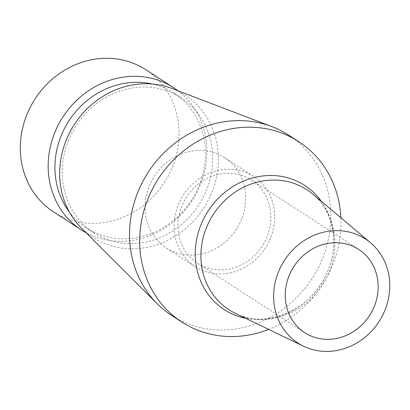 <?xml version="1.0" encoding="UTF-8"?>
<svg xmlns="http://www.w3.org/2000/svg" width="410" height="410" viewBox="0 0 410 410"><rect width="100%" height="100%" fill="white"/><g stroke="black" fill="none" stroke-linecap="round" stroke-linejoin="round"><path stroke-width="0.31" stroke-dasharray="2.05 1.54" d="M241.587 219.263A53.746 48.826 -57.1 0 1 166.178 247.886A53.746 48.826 -57.1 0 1 149.189 186.284A53.746 48.826 -57.1 0 1 224.598 157.66A53.746 48.826 -57.1 0 1 241.587 219.263M270.59 238.041A53.746 48.826 -57.1 0 1 195.18 266.664A53.746 48.826 -57.1 0 1 178.191 205.061A53.746 48.826 -57.1 0 1 253.6 176.438A53.746 48.826 -57.1 0 1 270.59 238.041M267.033 236.775A49.61 45.069 -57.1 0 1 197.43 263.194A49.61 45.069 -57.1 0 1 181.748 206.327A49.61 45.069 -57.1 0 1 251.35 179.908A49.61 45.069 -57.1 0 1 267.033 236.775M340.884 217.792A107.487 97.652 -57.1 0 1 332.741 264.86A107.487 97.652 -57.1 0 1 268.637 329.384M288.609 135.08A107.487 97.652 -57.1 0 1 322.588 258.29A107.487 97.652 -57.1 0 1 171.775 315.536M171.954 88.483A84.752 76.998 -57.1 0 1 211.878 192.29A84.752 76.998 -57.1 0 1 81.513 228.165M68.408 140.63A80.365 73.016 -57.1 0 1 181.169 97.826A80.365 73.016 -57.1 0 1 206.573 189.948A80.365 73.016 -57.1 0 1 93.813 232.752A80.365 73.016 -57.1 0 1 68.408 140.63M152.253 84.014A80.365 73.016 -57.1 0 1 173.866 93.096A80.365 73.016 -57.1 0 1 199.27 185.217A80.365 73.016 -57.1 0 1 86.505 228.021A80.365 73.016 -57.1 0 1 69.372 212.021M177.966 90.774A84.752 76.998 -57.1 0 1 200.372 184.838A84.752 76.998 -57.1 0 1 86.069 232.711M145.74 69.669A84.752 76.998 -57.1 0 1 172.533 166.814A84.752 76.998 -57.1 0 1 53.623 211.949M312.743 194.079A71.545 65 -57.1 0 1 329.394 271.671A71.545 65 -57.1 0 1 235.478 313.409C265.757 329.855 313.517 309.632 328.128 270.313C339.864 242.033 332.397 209.94 312.743 194.079M321.466 201.428A74 67.23 -57.1 0 1 328.159 270.262A74 67.23 -57.1 0 1 245.759 318.36M195.18 266.664L166.178 247.886M304.738 332.674L197.43 263.194M181.169 97.826L173.866 93.096M93.813 232.752L86.505 228.021M358.663 249.388L251.35 179.908M253.6 176.438L224.598 157.66"/><path stroke-width="0.61" d="M374.345 306.249A49.61 45.069 -57.1 0 1 304.738 332.674A49.61 45.069 -57.1 0 1 289.055 275.807A49.61 45.069 -57.1 0 1 358.663 249.388A49.61 45.069 -57.1 0 1 374.345 306.249M278.395 272.004A62.012 56.339 -57.1 0 1 370.568 242.802A62.012 56.339 -57.1 0 1 385.005 310.057A62.012 56.339 -57.1 0 1 303.605 346.235A62.012 56.339 -57.1 0 1 278.395 272.004M268.637 329.384A107.487 97.652 -57.1 0 1 181.922 322.106A107.487 97.652 -57.1 0 1 147.943 198.896A107.487 97.652 -57.1 0 1 298.762 141.655A107.487 97.652 -57.1 0 1 340.884 217.792M181.922 322.106L171.775 315.536A107.487 97.652 -57.1 0 1 157.245 303.789A107.487 97.652 -57.1 0 1 137.796 192.326A107.487 97.652 -57.1 0 1 271.953 126.634A107.487 97.652 -57.1 0 1 288.609 135.08L298.762 141.655M157.245 303.789L81.513 228.165A84.752 76.998 -57.1 0 1 66.179 140.281A84.752 76.998 -57.1 0 1 171.954 88.483L271.953 126.634M69.372 212.021A80.365 73.016 -57.1 0 1 61.1 135.9A80.365 73.016 -57.1 0 1 152.253 84.014M86.069 232.711A84.752 76.998 -57.1 0 1 81.462 229.974A84.752 76.998 -57.1 0 1 54.673 132.83A84.752 76.998 -57.1 0 1 173.584 87.694A84.752 76.998 -57.1 0 1 177.966 90.774M81.462 229.974L53.623 211.949A84.752 76.998 -57.1 0 1 26.829 114.805A84.752 76.998 -57.1 0 1 145.74 69.669L173.584 87.694M303.605 346.235L235.478 313.409A71.545 65 -57.1 0 1 206.394 227.765A71.545 65 -57.1 0 1 312.743 194.079L370.568 242.802M245.759 318.36A74 67.23 -57.1 0 1 200.941 224.849A74 67.23 -57.1 0 1 257.664 176.746A74 67.23 -57.1 0 1 321.466 201.428"/></g></svg>
